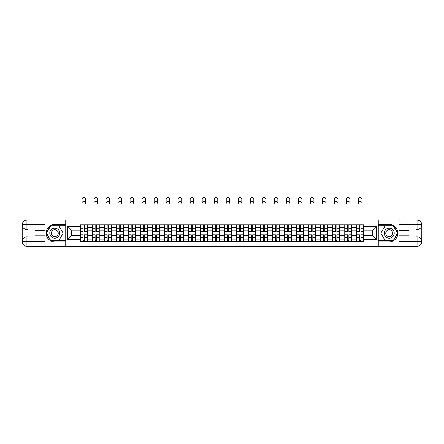 <?xml version="1.0" encoding="UTF-8"?>
<svg xmlns="http://www.w3.org/2000/svg" width="444" height="444" viewBox="0 0 444 444"><rect width="100%" height="100%" fill="white"/><g stroke="black" fill="none" stroke-linecap="round" stroke-linejoin="round"><path stroke-width="0.67" d="M42.852 246.27L401.148 246.27M401.148 220.074L42.852 220.074M92.319 241.458L92.319 227.239L87.235 227.239L87.235 241.458M87.235 227.239L87.235 224.892M92.319 227.239L92.319 224.892M99.256 224.892L99.256 241.458M104.34 241.458L104.34 224.892M111.272 224.892L111.272 241.458M116.361 241.458L116.361 224.892M123.293 224.892L123.293 241.458M128.383 241.458L128.383 224.892M135.315 224.892L135.315 241.458M140.398 241.458L140.398 224.892M147.336 224.892L147.336 241.458M152.42 241.458L152.42 224.892M159.357 224.892L159.357 241.458M164.441 241.458L164.441 224.892M171.378 224.892L171.378 241.458M176.462 241.458L176.462 224.892M183.394 224.892L183.394 241.458M188.484 241.458L188.484 224.892M195.416 224.892L195.416 241.458M200.499 241.458L200.499 224.892M207.437 224.892L207.437 241.458M212.521 241.458L212.521 224.892M219.458 224.892L219.458 241.458M224.542 241.458L224.542 224.892M231.479 224.892L231.479 241.458M236.563 241.458L236.563 224.892M243.501 224.892L243.501 241.458M248.585 241.458L248.585 224.892M255.516 224.892L255.516 241.458M260.606 241.458L260.606 224.892M267.538 224.892L267.538 241.458M272.622 241.458L272.622 224.892M279.559 224.892L279.559 241.458M284.643 241.458L284.643 224.892M291.58 224.892L291.58 241.458M296.664 241.458L296.664 224.892M303.602 224.892L303.602 241.458M308.685 241.458L308.685 224.892M315.617 224.892L315.617 241.458M320.707 241.458L320.707 224.892M327.639 224.892L327.639 241.458M332.728 241.458L332.728 224.892M339.66 224.892L339.66 241.458M344.744 241.458L344.744 224.892M351.681 224.892L351.681 241.458M356.765 241.458L356.765 224.892M356.765 235.564L351.681 235.564M344.744 235.564L339.66 235.564M332.728 235.564L327.639 235.564M320.707 235.564L315.617 235.564M308.685 235.564L303.602 235.564M296.664 235.564L291.58 235.564M284.643 235.564L279.559 235.564M272.622 235.564L267.538 235.564M260.606 235.564L255.516 235.564M248.585 235.564L243.501 235.564M236.563 235.564L231.479 235.564M224.542 235.564L219.458 235.564M212.521 235.564L207.437 235.564M200.499 235.564L195.416 235.564M188.484 235.564L183.394 235.564M176.462 235.564L171.378 235.564M164.441 235.564L159.357 235.564M152.42 235.564L147.336 235.564M140.398 235.564L135.315 235.564M128.383 235.564L123.293 235.564M116.361 235.564L111.272 235.564M104.34 235.564L99.256 235.564M92.319 235.564L87.235 235.564M356.765 230.786L351.681 230.786M344.744 230.786L339.66 230.786M332.728 230.786L327.639 230.786M320.707 230.786L315.617 230.786M308.685 230.786L303.602 230.786M296.664 230.786L291.58 230.786M284.643 230.786L279.559 230.786M272.622 230.786L267.538 230.786M260.606 230.786L255.516 230.786M248.585 230.786L243.501 230.786M236.563 230.786L231.479 230.786M224.542 230.786L219.458 230.786M212.521 230.786L207.437 230.786M200.499 230.786L195.416 230.786M188.484 230.786L183.394 230.786M176.462 230.786L171.378 230.786M164.441 230.786L159.357 230.786M152.42 230.786L147.336 230.786M140.398 230.786L135.315 230.786M128.383 230.786L123.293 230.786M116.361 230.786L111.272 230.786M104.34 230.786L99.256 230.786M92.319 230.786L87.235 230.786M71.44 235.564L80.297 235.564L80.297 230.786L71.44 230.786L71.44 235.564L67.355 239.643L67.355 226.701L80.297 226.701L80.297 230.786M363.703 230.786L363.703 235.564L372.56 235.564L372.56 230.786L363.703 230.786L363.703 224.892L80.297 224.892L80.297 226.701M363.703 226.701L376.645 226.701L376.645 239.643L363.703 239.643L363.703 235.564M80.297 235.564L80.297 241.458L363.703 241.458L363.703 239.643M80.297 239.643L67.355 239.643M378.188 246.387L378.188 219.958M65.812 246.387L65.812 219.958M84.421 240.298L83.111 240.298M83.111 226.046L84.421 226.046M96.442 240.298L95.133 240.298M95.133 226.046L96.442 226.046M108.464 240.298L107.154 240.298M107.154 226.046L108.464 226.046M120.479 240.298L119.17 240.298M119.17 226.046L120.479 226.046M132.501 240.298L131.191 240.298M131.191 226.046L132.501 226.046M144.522 240.298L143.212 240.298M143.212 226.046L144.522 226.046M156.543 240.298L155.234 240.298M155.234 226.046L156.543 226.046M168.565 240.298L167.255 240.298M167.255 226.046L168.565 226.046M180.586 240.298L179.276 240.298M179.276 226.046L180.586 226.046M192.602 240.298L191.292 240.298M191.292 226.046L192.602 226.046M204.623 240.298L203.313 240.298M203.313 226.046L204.623 226.046M216.644 240.298L215.334 240.298M215.334 226.046L216.644 226.046M228.666 240.298L227.356 240.298M227.356 226.046L228.666 226.046M240.687 240.298L239.377 240.298M239.377 226.046L240.687 226.046M252.708 240.298L251.398 240.298M251.398 226.046L252.708 226.046M264.724 240.298L263.414 240.298M263.414 226.046L264.724 226.046M276.745 240.298L275.435 240.298M275.435 226.046L276.745 226.046M288.767 240.298L287.457 240.298M287.457 226.046L288.767 226.046M300.788 240.298L299.478 240.298M299.478 226.046L300.788 226.046M312.809 240.298L311.499 240.298M311.499 226.046L312.809 226.046M324.83 240.298L323.521 240.298M323.521 226.046L324.83 226.046M336.846 240.298L335.536 240.298M335.536 226.046L336.846 226.046M348.867 240.298L347.558 240.298M347.558 226.046L348.867 226.046M360.889 240.298L359.579 240.298M359.579 226.046L360.889 226.046M67.355 226.701L71.44 230.786M372.56 235.564L376.645 239.643M372.56 230.786L376.645 226.701M85.537 203.235A1.77 1.77 0 0 0 83.766 201.465A1.77 1.77 0 0 0 81.996 203.235L81.996 199.384A1.77 1.77 0 0 1 83.766 197.613A1.77 1.77 0 0 1 85.537 199.384L85.537 203.235M84.421 231.352L87.196 231.518L84.421 231.518L84.421 224.969L87.196 224.969L85.653 224.969M87.196 231.352L87.196 224.969M83.111 225.968L84.421 225.968M81.996 224.892L80.336 224.969L80.336 231.518L83.111 231.518L83.111 224.969L84.421 224.969M83.111 234.993L80.336 234.832L83.111 234.832L83.111 241.381L80.336 241.381L81.879 241.381M80.336 234.993L80.336 241.381M84.421 240.376L83.111 240.376M85.653 241.381L87.196 241.381L87.196 234.832L84.421 234.832L84.421 241.381L81.996 241.381M87.196 241.381L85.537 241.381M97.558 203.235A1.77 1.77 0 0 0 95.787 201.465A1.77 1.77 0 0 0 94.011 203.235L94.011 199.384A1.77 1.77 0 0 1 95.787 197.613A1.77 1.77 0 0 1 97.558 199.384L97.558 203.235M96.442 231.352L99.217 231.518L96.442 231.518L96.442 224.969L99.217 224.969L97.674 224.969M99.217 231.352L99.217 224.969M95.133 225.968L96.442 225.968M94.011 224.892L92.358 224.969L92.358 231.518L95.133 231.518L95.133 224.969L96.442 224.969M109.579 203.235A1.77 1.77 0 0 0 107.809 201.465A1.77 1.77 0 0 0 106.033 203.235L106.033 199.384A1.77 1.77 0 0 1 107.809 197.613A1.77 1.77 0 0 1 109.579 199.384L109.579 203.235M108.464 231.352L111.233 231.518L108.464 231.518L108.464 224.969L111.233 224.969L109.696 224.969M111.233 231.352L111.233 224.969M107.154 225.968L108.464 225.968M106.033 224.892L104.379 224.969L104.379 231.518L107.154 231.518L107.154 224.969L108.464 224.969M27.978 229.515L26.94 229.515A4.74 4.74 0 0 1 22.2 224.814A4.74 4.74 0 0 1 26.94 220.074L65.734 220.074L65.734 224.503L54.795 224.503A8.669 8.669 0 0 0 46.126 233.172A8.669 8.669 0 0 0 54.795 241.841L65.734 241.841L65.734 246.27L26.94 246.27A4.74 4.74 0 0 1 22.2 241.53A4.74 4.74 0 0 1 26.94 236.835L27.978 236.835M65.734 241.841L65.734 224.503M44.933 220.074L44.933 230.436L34.993 230.436L34.993 235.908L44.933 235.908L44.933 246.27M44.933 224.697L26.94 224.697L26.94 229.515A4.74 4.74 0 0 1 22.2 224.814L22.2 241.53L44.933 241.647M26.94 241.647L26.94 246.27A4.74 4.74 0 0 1 22.2 241.53A4.74 4.74 0 0 1 26.94 236.835L26.94 241.458L27.978 241.458L27.978 224.892L26.94 224.892M65.734 225.735L50.499 225.735L46.209 233.172L50.499 240.609L65.734 240.609M26.94 229.515A4.74 4.74 0 0 1 22.2 224.814L26.818 224.775M416.022 236.835L417.06 236.835A4.74 4.74 0 0 1 421.8 241.53A4.74 4.74 0 0 1 417.06 246.27L378.266 246.27L378.266 241.841L389.205 241.841A8.669 8.669 0 0 0 397.874 233.172A8.669 8.669 0 0 0 389.205 224.503L378.266 224.503L378.266 220.074L417.06 220.074A4.74 4.74 0 0 1 421.8 224.814A4.74 4.74 0 0 1 417.06 229.515L416.022 229.515M378.266 224.503L378.266 241.841M399.067 246.27L399.067 235.908L409.007 235.908L409.007 230.436L399.067 230.436L399.067 220.074M399.067 241.647L417.06 241.647L417.06 236.835A4.74 4.74 0 0 1 421.8 241.53L421.8 224.814L399.067 224.697M417.06 224.697L417.06 220.074A4.74 4.74 0 0 1 421.8 224.814A4.74 4.74 0 0 1 417.06 229.515L417.06 224.892L416.022 224.892L416.022 241.458L417.06 241.458M378.266 240.609L393.501 240.609L397.791 233.172L393.501 225.735L378.266 225.735M417.06 236.835A4.74 4.74 0 0 1 421.8 241.53L417.182 241.569M49.784 233.172A5.006 5.006 0 0 0 54.795 238.184A5.006 5.006 0 0 0 59.801 233.172A5.006 5.006 0 0 0 54.795 228.166A5.006 5.006 0 0 0 49.784 233.172M51.365 233.172A3.43 3.43 0 0 0 54.795 236.602A3.43 3.43 0 0 0 58.225 233.172A3.43 3.43 0 0 0 54.795 229.742A3.43 3.43 0 0 0 51.365 233.172M58.952 225.968L63.115 233.172L58.952 240.376L50.633 240.376L46.476 233.172L50.633 225.968L58.952 225.968M384.199 233.172A5.006 5.006 0 0 0 389.205 238.184A5.006 5.006 0 0 0 394.216 233.172A5.006 5.006 0 0 0 389.205 228.166A5.006 5.006 0 0 0 384.199 233.172M385.775 233.172A3.43 3.43 0 0 0 389.205 236.602A3.43 3.43 0 0 0 392.635 233.172A3.43 3.43 0 0 0 389.205 229.742A3.43 3.43 0 0 0 385.775 233.172M393.367 225.968L397.524 233.172L393.367 240.376L385.048 240.376L380.885 233.172L385.048 225.968L393.367 225.968M95.133 234.993L92.358 234.832L95.133 234.832L95.133 241.381L92.358 241.381L93.9 241.381M92.358 234.993L92.358 241.381M96.442 240.376L95.133 240.376M97.674 241.381L99.217 241.381L99.217 234.832L96.442 234.832L96.442 241.381L94.011 241.381M99.217 241.381L97.558 241.381M107.154 234.993L104.379 234.832L107.154 234.832L107.154 241.381L104.379 241.381L105.916 241.381M104.379 234.993L104.379 241.381M108.464 240.376L107.154 240.376M109.696 241.381L111.233 241.381L111.233 234.832L108.464 234.832L108.464 241.381L106.033 241.381M111.233 241.381L109.579 241.381M121.601 203.235A1.77 1.77 0 0 0 119.825 201.465A1.77 1.77 0 0 0 118.054 203.235L118.054 199.384A1.77 1.77 0 0 1 119.825 197.613A1.77 1.77 0 0 1 121.601 199.384L121.601 203.235M120.479 231.352L123.254 231.518L120.479 231.518L120.479 224.969L123.254 224.969L121.717 224.969M123.254 231.352L123.254 224.969M119.17 225.968L120.479 225.968M118.054 224.892L116.4 224.969L116.4 231.518L119.17 231.518L119.17 224.969L120.479 224.969M133.622 203.235A1.77 1.77 0 0 0 131.846 201.465A1.77 1.77 0 0 0 130.075 203.235L130.075 199.384A1.77 1.77 0 0 1 131.846 197.613A1.77 1.77 0 0 1 133.622 199.384L133.622 203.235M132.501 231.352L135.276 231.518L132.501 231.518L132.501 224.969L135.276 224.969L133.733 224.969M135.276 231.352L135.276 224.969M131.191 225.968L132.501 225.968M130.075 224.892L128.416 224.969L128.416 231.518L131.191 231.518L131.191 224.969L132.501 224.969M145.638 203.235A1.77 1.77 0 0 0 143.867 201.465A1.77 1.77 0 0 0 142.097 203.235L142.097 199.384A1.77 1.77 0 0 1 143.867 197.613A1.77 1.77 0 0 1 145.638 199.384L145.638 203.235M144.522 231.352L147.297 231.518L144.522 231.518L144.522 224.969L147.297 224.969L145.754 224.969M147.297 231.352L147.297 224.969M143.212 225.968L144.522 225.968M142.097 224.892L140.437 224.969L140.437 231.518L143.212 231.518L143.212 224.969L144.522 224.969M119.17 234.993L116.4 234.832L119.17 234.832L119.17 241.381L116.4 241.381L117.938 241.381M116.4 234.993L116.4 241.381M120.479 240.376L119.17 240.376M121.717 241.381L123.254 241.381L123.254 234.832L120.479 234.832L120.479 241.381L118.054 241.381M123.254 241.381L121.601 241.381M131.191 234.993L128.416 234.832L131.191 234.832L131.191 241.381L128.416 241.381L129.959 241.381M128.416 234.993L128.416 241.381M132.501 240.376L131.191 240.376M133.733 241.381L135.276 241.381L135.276 234.832L132.501 234.832L132.501 241.381L130.075 241.381M135.276 241.381L133.622 241.381M143.212 234.993L140.437 234.832L143.212 234.832L143.212 241.381L140.437 241.381L141.98 241.381M140.437 234.993L140.437 241.381M144.522 240.376L143.212 240.376M145.754 241.381L147.297 241.381L147.297 234.832L144.522 234.832L144.522 241.381L142.097 241.381M147.297 241.381L145.638 241.381M157.659 203.235A1.77 1.77 0 0 0 155.888 201.465A1.77 1.77 0 0 0 154.118 203.235L154.118 199.384A1.77 1.77 0 0 1 155.888 197.613A1.77 1.77 0 0 1 157.659 199.384L157.659 203.235M156.543 231.352L159.318 231.518L156.543 231.518L156.543 224.969L159.318 224.969L157.775 224.969M159.318 231.352L159.318 224.969M155.234 225.968L156.543 225.968M154.118 224.892L152.459 224.969L152.459 231.518L155.234 231.518L155.234 224.969L156.543 224.969M155.234 234.993L152.459 234.832L155.234 234.832L155.234 241.381L152.459 241.381L154.001 241.381M152.459 234.993L152.459 241.381M156.543 240.376L155.234 240.376M157.775 241.381L159.318 241.381L159.318 234.832L156.543 234.832L156.543 241.381L154.118 241.381M159.318 241.381L157.659 241.381M169.68 203.235A1.77 1.77 0 0 0 167.91 201.465A1.77 1.77 0 0 0 166.134 203.235L166.134 199.384A1.77 1.77 0 0 1 167.91 197.613A1.77 1.77 0 0 1 169.68 199.384L169.68 203.235M168.565 231.352L171.34 231.518L168.565 231.518L168.565 224.969L171.34 224.969L169.797 224.969M171.34 231.352L171.34 224.969M167.255 225.968L168.565 225.968M166.134 224.892L164.48 224.969L164.48 231.518L167.255 231.518L167.255 224.969L168.565 224.969M167.255 234.993L164.48 234.832L167.255 234.832L167.255 241.381L164.48 241.381L166.023 241.381M164.48 234.993L164.48 241.381M168.565 240.376L167.255 240.376M169.797 241.381L171.34 241.381L171.34 234.832L168.565 234.832L168.565 241.381L166.134 241.381M171.34 241.381L169.68 241.381M181.701 203.235A1.77 1.77 0 0 0 179.931 201.465A1.77 1.77 0 0 0 178.155 203.235L178.155 199.384A1.77 1.77 0 0 1 179.931 197.613A1.77 1.77 0 0 1 181.701 199.384L181.701 203.235M180.586 231.352L183.355 231.518L180.586 231.518L180.586 224.969L183.355 224.969L181.818 224.969M183.355 231.352L183.355 224.969M179.276 225.968L180.586 225.968M178.155 224.892L176.501 224.969L176.501 231.518L179.276 231.518L179.276 224.969L180.586 224.969M179.276 234.993L176.501 234.832L179.276 234.832L179.276 241.381L176.501 241.381L178.038 241.381M176.501 234.993L176.501 241.381M180.586 240.376L179.276 240.376M181.818 241.381L183.355 241.381L183.355 234.832L180.586 234.832L180.586 241.381L178.155 241.381M183.355 241.381L181.701 241.381M193.723 203.235A1.77 1.77 0 0 0 191.947 201.465A1.77 1.77 0 0 0 190.176 203.235L190.176 199.384A1.77 1.77 0 0 1 191.947 197.613A1.77 1.77 0 0 1 193.723 199.384L193.723 203.235M192.602 231.352L195.377 231.518L192.602 231.518L192.602 224.969L195.377 224.969L193.839 224.969M195.377 231.352L195.377 224.969M191.292 225.968L192.602 225.968M190.176 224.892L188.522 224.969L188.522 231.518L191.292 231.518L191.292 224.969L192.602 224.969M191.292 234.993L188.522 234.832L191.292 234.832L191.292 241.381L188.522 241.381L190.06 241.381M188.522 234.993L188.522 241.381M192.602 240.376L191.292 240.376M193.839 241.381L195.377 241.381L195.377 234.832L192.602 234.832L192.602 241.381L190.176 241.381M195.377 241.381L193.723 241.381M205.744 203.235A1.77 1.77 0 0 0 203.968 201.465A1.77 1.77 0 0 0 202.198 203.235L202.198 199.384A1.77 1.77 0 0 1 203.968 197.613A1.77 1.77 0 0 1 205.744 199.384L205.744 203.235M204.623 231.352L207.398 231.518L204.623 231.518L204.623 224.969L207.398 224.969L205.855 224.969M207.398 231.352L207.398 224.969M203.313 225.968L204.623 225.968M202.198 224.892L200.538 224.969L200.538 231.518L203.313 231.518L203.313 224.969L204.623 224.969M203.313 234.993L200.538 234.832L203.313 234.832L203.313 241.381L200.538 241.381L202.081 241.381M200.538 234.993L200.538 241.381M204.623 240.376L203.313 240.376M205.855 241.381L207.398 241.381L207.398 234.832L204.623 234.832L204.623 241.381L202.198 241.381M207.398 241.381L205.744 241.381M217.76 203.235A1.77 1.77 0 0 0 215.989 201.465A1.77 1.77 0 0 0 214.219 203.235L214.219 199.384A1.77 1.77 0 0 1 215.989 197.613A1.77 1.77 0 0 1 217.76 199.384L217.76 203.235M216.644 231.352L219.419 231.518L216.644 231.518L216.644 224.969L219.419 224.969L217.876 224.969M219.419 231.352L219.419 224.969M215.334 225.968L216.644 225.968M214.219 224.892L212.559 224.969L212.559 231.518L215.334 231.518L215.334 224.969L216.644 224.969M215.334 234.993L212.559 234.832L215.334 234.832L215.334 241.381L212.559 241.381L214.102 241.381M212.559 234.993L212.559 241.381M216.644 240.376L215.334 240.376M217.876 241.381L219.419 241.381L219.419 234.832L216.644 234.832L216.644 241.381L214.219 241.381M219.419 241.381L217.76 241.381M229.781 203.235A1.77 1.77 0 0 0 228.011 201.465A1.77 1.77 0 0 0 226.24 203.235L226.24 199.384A1.77 1.77 0 0 1 228.011 197.613A1.77 1.77 0 0 1 229.781 199.384L229.781 203.235M228.666 231.352L231.441 231.518L228.666 231.518L228.666 224.969L231.441 224.969L229.898 224.969M231.441 231.352L231.441 224.969M227.356 225.968L228.666 225.968M226.24 224.892L224.581 224.969L224.581 231.518L227.356 231.518L227.356 224.969L228.666 224.969M227.356 234.993L224.581 234.832L227.356 234.832L227.356 241.381L224.581 241.381L226.124 241.381M224.581 234.993L224.581 241.381M228.666 240.376L227.356 240.376M229.898 241.381L231.441 241.381L231.441 234.832L228.666 234.832L228.666 241.381L226.24 241.381M231.441 241.381L229.781 241.381M241.802 203.235A1.77 1.77 0 0 0 240.032 201.465A1.77 1.77 0 0 0 238.256 203.235L238.256 199.384A1.77 1.77 0 0 1 240.032 197.613A1.77 1.77 0 0 1 241.802 199.384L241.802 203.235M240.687 231.352L243.462 231.518L240.687 231.518L240.687 224.969L243.462 224.969L241.919 224.969M243.462 231.352L243.462 224.969M239.377 225.968L240.687 225.968M238.256 224.892L236.602 224.969L236.602 231.518L239.377 231.518L239.377 224.969L240.687 224.969M239.377 234.993L236.602 234.832L239.377 234.832L239.377 241.381L236.602 241.381L238.145 241.381M236.602 234.993L236.602 241.381M240.687 240.376L239.377 240.376M241.919 241.381L243.462 241.381L243.462 234.832L240.687 234.832L240.687 241.381L238.256 241.381M243.462 241.381L241.802 241.381M253.824 203.235A1.77 1.77 0 0 0 252.053 201.465A1.77 1.77 0 0 0 250.277 203.235L250.277 199.384A1.77 1.77 0 0 1 252.053 197.613A1.77 1.77 0 0 1 253.824 199.384L253.824 203.235M252.708 231.352L255.478 231.518L252.708 231.518L252.708 224.969L255.478 224.969L253.94 224.969M255.478 231.352L255.478 224.969M251.398 225.968L252.708 225.968M250.277 224.892L248.623 224.969L248.623 231.518L251.398 231.518L251.398 224.969L252.708 224.969M251.398 234.993L248.623 234.832L251.398 234.832L251.398 241.381L248.623 241.381L250.161 241.381M248.623 234.993L248.623 241.381M252.708 240.376L251.398 240.376M253.94 241.381L255.478 241.381L255.478 234.832L252.708 234.832L252.708 241.381L250.277 241.381M255.478 241.381L253.824 241.381M265.845 203.235A1.77 1.77 0 0 0 264.069 201.465A1.77 1.77 0 0 0 262.299 203.235L262.299 199.384A1.77 1.77 0 0 1 264.069 197.613A1.77 1.77 0 0 1 265.845 199.384L265.845 203.235M264.724 231.352L267.499 231.518L264.724 231.518L264.724 224.969L267.499 224.969L265.962 224.969M267.499 231.352L267.499 224.969M263.414 225.968L264.724 225.968M262.299 224.892L260.645 224.969L260.645 231.518L263.414 231.518L263.414 224.969L264.724 224.969M263.414 234.993L260.645 234.832L263.414 234.832L263.414 241.381L260.645 241.381L262.182 241.381M260.645 234.993L260.645 241.381M264.724 240.376L263.414 240.376M265.962 241.381L267.499 241.381L267.499 234.832L264.724 234.832L264.724 241.381L262.299 241.381M267.499 241.381L265.845 241.381M277.866 203.235A1.77 1.77 0 0 0 276.09 201.465A1.77 1.77 0 0 0 274.32 203.235L274.32 199.384A1.77 1.77 0 0 1 276.09 197.613A1.77 1.77 0 0 1 277.866 199.384L277.866 203.235M276.745 231.352L279.52 231.518L276.745 231.518L276.745 224.969L279.52 224.969L277.977 224.969M279.52 231.352L279.52 224.969M275.435 225.968L276.745 225.968M274.32 224.892L272.66 224.969L272.66 231.518L275.435 231.518L275.435 224.969L276.745 224.969M275.435 234.993L272.66 234.832L275.435 234.832L275.435 241.381L272.66 241.381L274.203 241.381M272.66 234.993L272.66 241.381M276.745 240.376L275.435 240.376M277.977 241.381L279.52 241.381L279.52 234.832L276.745 234.832L276.745 241.381L274.32 241.381M279.52 241.381L277.866 241.381M289.882 203.235A1.77 1.77 0 0 0 288.112 201.465A1.77 1.77 0 0 0 286.341 203.235L286.341 199.384A1.77 1.77 0 0 1 288.112 197.613A1.77 1.77 0 0 1 289.882 199.384L289.882 203.235M288.767 231.352L291.541 231.518L288.767 231.518L288.767 224.969L291.541 224.969L289.999 224.969M291.541 231.352L291.541 224.969M287.457 225.968L288.767 225.968M286.341 224.892L284.682 224.969L284.682 231.518L287.457 231.518L287.457 224.969L288.767 224.969M287.457 234.993L284.682 234.832L287.457 234.832L287.457 241.381L284.682 241.381L286.225 241.381M284.682 234.993L284.682 241.381M288.767 240.376L287.457 240.376M289.999 241.381L291.541 241.381L291.541 234.832L288.767 234.832L288.767 241.381L286.341 241.381M291.541 241.381L289.882 241.381M301.903 203.235A1.77 1.77 0 0 0 300.133 201.465A1.77 1.77 0 0 0 298.362 203.235L298.362 199.384A1.77 1.77 0 0 1 300.133 197.613A1.77 1.77 0 0 1 301.903 199.384L301.903 203.235M300.788 231.352L303.563 231.518L300.788 231.518L300.788 224.969L303.563 224.969L302.02 224.969M303.563 231.352L303.563 224.969M299.478 225.968L300.788 225.968M298.362 224.892L296.703 224.969L296.703 231.518L299.478 231.518L299.478 224.969L300.788 224.969M299.478 234.993L296.703 234.832L299.478 234.832L299.478 241.381L296.703 241.381L298.246 241.381M296.703 234.993L296.703 241.381M300.788 240.376L299.478 240.376M302.02 241.381L303.563 241.381L303.563 234.832L300.788 234.832L300.788 241.381L298.362 241.381M303.563 241.381L301.903 241.381M313.925 203.235A1.77 1.77 0 0 0 312.154 201.465A1.77 1.77 0 0 0 310.378 203.235L310.378 199.384A1.77 1.77 0 0 1 312.154 197.613A1.77 1.77 0 0 1 313.925 199.384L313.925 203.235M312.809 231.352L315.584 231.518L312.809 231.518L312.809 224.969L315.584 224.969L314.041 224.969M315.584 231.352L315.584 224.969M311.499 225.968L312.809 225.968M310.378 224.892L308.724 224.969L308.724 231.518L311.499 231.518L311.499 224.969L312.809 224.969M311.499 234.993L308.724 234.832L311.499 234.832L311.499 241.381L308.724 241.381L310.267 241.381M308.724 234.993L308.724 241.381M312.809 240.376L311.499 240.376M314.041 241.381L315.584 241.381L315.584 234.832L312.809 234.832L312.809 241.381L310.378 241.381M315.584 241.381L313.925 241.381M325.946 203.235A1.77 1.77 0 0 0 324.176 201.465A1.77 1.77 0 0 0 322.399 203.235L322.399 199.384A1.77 1.77 0 0 1 324.176 197.613A1.77 1.77 0 0 1 325.946 199.384L325.946 203.235M324.83 231.352L327.6 231.518L324.83 231.518L324.83 224.969L327.6 224.969L326.063 224.969M327.6 231.352L327.6 224.969M323.521 225.968L324.83 225.968M322.399 224.892L320.746 224.969L320.746 231.518L323.521 231.518L323.521 224.969L324.83 224.969M323.521 234.993L320.746 234.832L323.521 234.832L323.521 241.381L320.746 241.381L322.283 241.381M320.746 234.993L320.746 241.381M324.83 240.376L323.521 240.376M326.063 241.381L327.6 241.381L327.6 234.832L324.83 234.832L324.83 241.381L322.399 241.381M327.6 241.381L325.946 241.381M337.967 203.235A1.77 1.77 0 0 0 336.191 201.465A1.77 1.77 0 0 0 334.421 203.235L334.421 199.384A1.77 1.77 0 0 1 336.191 197.613A1.77 1.77 0 0 1 337.967 199.384L337.967 203.235M336.846 231.352L339.621 231.518L336.846 231.518L336.846 224.969L339.621 224.969L338.084 224.969M339.621 231.352L339.621 224.969M335.536 225.968L336.846 225.968M334.421 224.892L332.767 224.969L332.767 231.518L335.536 231.518L335.536 224.969L336.846 224.969M335.536 234.993L332.767 234.832L335.536 234.832L335.536 241.381L332.767 241.381L334.304 241.381M332.767 234.993L332.767 241.381M336.846 240.376L335.536 240.376M338.084 241.381L339.621 241.381L339.621 234.832L336.846 234.832L336.846 241.381L334.421 241.381M339.621 241.381L337.967 241.381M349.989 203.235A1.77 1.77 0 0 0 348.213 201.465A1.77 1.77 0 0 0 346.442 203.235L346.442 199.384A1.77 1.77 0 0 1 348.213 197.613A1.77 1.77 0 0 1 349.989 199.384L349.989 203.235M348.867 231.352L351.642 231.518L348.867 231.518L348.867 224.969L351.642 224.969L350.1 224.969M351.642 231.352L351.642 224.969M347.558 225.968L348.867 225.968M346.442 224.892L344.783 224.969L344.783 231.518L347.558 231.518L347.558 224.969L348.867 224.969M347.558 234.993L344.783 234.832L347.558 234.832L347.558 241.381L344.783 241.381L346.326 241.381M344.783 234.993L344.783 241.381M348.867 240.376L347.558 240.376M350.1 241.381L351.642 241.381L351.642 234.832L348.867 234.832L348.867 241.381L346.442 241.381M351.642 241.381L349.989 241.381M362.004 203.235A1.77 1.77 0 0 0 360.234 201.465A1.77 1.77 0 0 0 358.463 203.235L358.463 199.384A1.77 1.77 0 0 1 360.234 197.613A1.77 1.77 0 0 1 362.004 199.384L362.004 203.235M360.889 231.352L363.664 231.518L360.889 231.518L360.889 224.969L363.664 224.969L362.121 224.969M363.664 231.352L363.664 224.969M359.579 225.968L360.889 225.968M358.463 224.892L356.804 224.969L356.804 231.518L359.579 231.518L359.579 224.969L360.889 224.969M359.579 234.993L356.804 234.832L359.579 234.832L359.579 241.381L356.804 241.381L358.347 241.381M356.804 234.993L356.804 241.381M360.889 240.376L359.579 240.376M362.121 241.381L363.664 241.381L363.664 234.832L360.889 234.832L360.889 241.381L358.463 241.381M363.664 241.381L362.004 241.381M344.744 227.239L339.66 227.239M332.728 227.239L327.639 227.239M320.707 227.239L315.617 227.239M308.685 227.239L303.602 227.239M296.664 227.239L291.58 227.239M284.643 227.239L279.559 227.239M272.622 227.239L267.538 227.239M260.606 227.239L255.516 227.239M248.585 227.239L243.501 227.239M236.563 227.239L231.479 227.239M224.542 227.239L219.458 227.239M212.521 227.239L207.437 227.239M200.499 227.239L195.416 227.239M188.484 227.239L183.394 227.239M176.462 227.239L171.378 227.239M164.441 227.239L159.357 227.239M152.42 227.239L147.336 227.239M140.398 227.239L135.315 227.239M128.383 227.239L123.293 227.239M116.361 227.239L111.272 227.239M104.34 227.239L99.256 227.239M356.765 227.239L351.681 227.239M344.744 239.105L339.66 239.105M332.728 239.105L327.639 239.105M320.707 239.105L315.617 239.105M308.685 239.105L303.602 239.105M296.664 239.105L291.58 239.105M284.643 239.105L279.559 239.105M272.622 239.105L267.538 239.105M260.606 239.105L255.516 239.105M248.585 239.105L243.501 239.105M236.563 239.105L231.479 239.105M224.542 239.105L219.458 239.105M212.521 239.105L207.437 239.105M200.499 239.105L195.416 239.105M188.484 239.105L183.394 239.105M176.462 239.105L171.378 239.105M164.441 239.105L159.357 239.105M152.42 239.105L147.336 239.105M140.398 239.105L135.315 239.105M128.383 239.105L123.293 239.105M116.361 239.105L111.272 239.105M104.34 239.105L99.256 239.105M92.319 239.105L87.235 239.105M356.765 239.105L351.681 239.105M84.421 228.749L87.196 228.749M80.336 231.352L83.111 231.352M80.336 228.749L83.111 228.749M83.111 237.596L80.336 237.596M87.196 234.993L84.421 234.993M87.196 237.596L84.421 237.596M96.442 228.749L99.217 228.749M92.358 231.352L95.133 231.352M92.358 228.749L95.133 228.749M108.464 228.749L111.233 228.749M104.379 231.352L107.154 231.352M104.379 228.749L107.154 228.749M22.2 241.53A4.74 4.74 0 0 1 26.94 236.835M22.2 224.814A4.74 4.74 0 0 1 26.94 220.074L26.94 224.697M421.8 224.814A4.74 4.74 0 0 1 417.06 229.515M421.8 241.53A4.74 4.74 0 0 1 417.06 246.27L417.06 241.647M95.133 237.596L92.358 237.596M99.217 234.993L96.442 234.993M99.217 237.596L96.442 237.596M107.154 237.596L104.379 237.596M111.233 234.993L108.464 234.993M111.233 237.596L108.464 237.596M120.479 228.749L123.254 228.749M116.4 231.352L119.17 231.352M116.4 228.749L119.17 228.749M132.501 228.749L135.276 228.749M128.416 231.352L131.191 231.352M128.416 228.749L131.191 228.749M144.522 228.749L147.297 228.749M140.437 231.352L143.212 231.352M140.437 228.749L143.212 228.749M119.17 237.596L116.4 237.596M123.254 234.993L120.479 234.993M123.254 237.596L120.479 237.596M131.191 237.596L128.416 237.596M135.276 234.993L132.501 234.993M135.276 237.596L132.501 237.596M143.212 237.596L140.437 237.596M147.297 234.993L144.522 234.993M147.297 237.596L144.522 237.596M156.543 228.749L159.318 228.749M152.459 231.352L155.234 231.352M152.459 228.749L155.234 228.749M155.234 237.596L152.459 237.596M159.318 234.993L156.543 234.993M159.318 237.596L156.543 237.596M168.565 228.749L171.34 228.749M164.48 231.352L167.255 231.352M164.48 228.749L167.255 228.749M167.255 237.596L164.48 237.596M171.34 234.993L168.565 234.993M171.34 237.596L168.565 237.596M180.586 228.749L183.355 228.749M176.501 231.352L179.276 231.352M176.501 228.749L179.276 228.749M179.276 237.596L176.501 237.596M183.355 234.993L180.586 234.993M183.355 237.596L180.586 237.596M192.602 228.749L195.377 228.749M188.522 231.352L191.292 231.352M188.522 228.749L191.292 228.749M191.292 237.596L188.522 237.596M195.377 234.993L192.602 234.993M195.377 237.596L192.602 237.596M204.623 228.749L207.398 228.749M200.538 231.352L203.313 231.352M200.538 228.749L203.313 228.749M203.313 237.596L200.538 237.596M207.398 234.993L204.623 234.993M207.398 237.596L204.623 237.596M216.644 228.749L219.419 228.749M212.559 231.352L215.334 231.352M212.559 228.749L215.334 228.749M215.334 237.596L212.559 237.596M219.419 234.993L216.644 234.993M219.419 237.596L216.644 237.596M228.666 228.749L231.441 228.749M224.581 231.352L227.356 231.352M224.581 228.749L227.356 228.749M227.356 237.596L224.581 237.596M231.441 234.993L228.666 234.993M231.441 237.596L228.666 237.596M240.687 228.749L243.462 228.749M236.602 231.352L239.377 231.352M236.602 228.749L239.377 228.749M239.377 237.596L236.602 237.596M243.462 234.993L240.687 234.993M243.462 237.596L240.687 237.596M252.708 228.749L255.478 228.749M248.623 231.352L251.398 231.352M248.623 228.749L251.398 228.749M251.398 237.596L248.623 237.596M255.478 234.993L252.708 234.993M255.478 237.596L252.708 237.596M264.724 228.749L267.499 228.749M260.645 231.352L263.414 231.352M260.645 228.749L263.414 228.749M263.414 237.596L260.645 237.596M267.499 234.993L264.724 234.993M267.499 237.596L264.724 237.596M276.745 228.749L279.52 228.749M272.66 231.352L275.435 231.352M272.66 228.749L275.435 228.749M275.435 237.596L272.66 237.596M279.52 234.993L276.745 234.993M279.52 237.596L276.745 237.596M288.767 228.749L291.541 228.749M284.682 231.352L287.457 231.352M284.682 228.749L287.457 228.749M287.457 237.596L284.682 237.596M291.541 234.993L288.767 234.993M291.541 237.596L288.767 237.596M300.788 228.749L303.563 228.749M296.703 231.352L299.478 231.352M296.703 228.749L299.478 228.749M299.478 237.596L296.703 237.596M303.563 234.993L300.788 234.993M303.563 237.596L300.788 237.596M312.809 228.749L315.584 228.749M308.724 231.352L311.499 231.352M308.724 228.749L311.499 228.749M311.499 237.596L308.724 237.596M315.584 234.993L312.809 234.993M315.584 237.596L312.809 237.596M324.83 228.749L327.6 228.749M320.746 231.352L323.521 231.352M320.746 228.749L323.521 228.749M323.521 237.596L320.746 237.596M327.6 234.993L324.83 234.993M327.6 237.596L324.83 237.596M336.846 228.749L339.621 228.749M332.767 231.352L335.536 231.352M332.767 228.749L335.536 228.749M335.536 237.596L332.767 237.596M339.621 234.993L336.846 234.993M339.621 237.596L336.846 237.596M348.867 228.749L351.642 228.749M344.783 231.352L347.558 231.352M344.783 228.749L347.558 228.749M347.558 237.596L344.783 237.596M351.642 234.993L348.867 234.993M351.642 237.596L348.867 237.596M360.889 228.749L363.664 228.749M356.804 231.352L359.579 231.352M356.804 228.749L359.579 228.749M359.579 237.596L356.804 237.596M363.664 234.993L360.889 234.993M363.664 237.596L360.889 237.596"/></g></svg>
